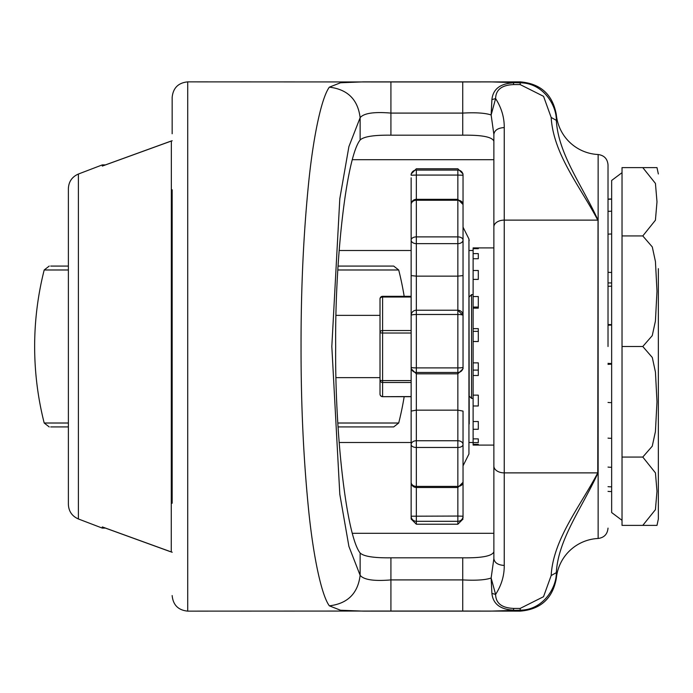 <?xml version="1.0" encoding="UTF-8"?>
<svg xmlns="http://www.w3.org/2000/svg" width="693" height="693" viewBox="0 0 693 693"><rect width="100%" height="100%" fill="white"/><g stroke="black" fill="none" stroke-linecap="round" stroke-linejoin="round"><path stroke-width="1.04" d="M658.35 268.667L658.35 518.702L658.35 268.667M642.783 235.941L622.028 235.941L622.028 167.611L656.99 167.611L642.783 167.611L656.99 167.611L642.783 167.611L655.439 183.428L656.99 201.81L655.422 220.209L642.783 235.941L652.295 246.933L655.439 261.538L656.99 291.277L655.422 321.05L652.252 335.637L642.783 346.5L652.295 357.475L655.439 372.072L656.99 401.784L655.422 431.583L652.252 446.188L642.783 457.059L622.028 457.059L622.028 525.389L656.99 525.389L642.783 525.389L656.99 525.389L642.783 525.389L655.422 509.667L656.99 491.259L655.439 472.886L642.783 457.059M416.337 170.08L416.337 175.069L411.148 175.225A5.189 5.154 -0 0 1 416.337 170.08L457.848 170.08A5.189 5.154 -0 0 1 463.037 175.225L463.037 275.597L457.848 276.143L416.337 276.143L411.148 275.597L411.148 316.892M463.037 469.031L463.037 465.843L468.936 454.028L468.936 238.972L463.037 227.157L463.037 175.225L457.848 175.069L457.848 199.333L463.037 204.522A5.189 4.271 180 0 0 457.848 200.251L457.848 199.333L416.337 199.333A5.189 5.189 0 0 0 411.148 204.522L411.148 275.597M411.148 488.478L411.148 452.971M457.848 170.08L457.848 175.069L416.337 175.069L416.337 310.23A5.189 5.189 0 0 0 411.148 315.419L411.148 367.281A5.189 0.624 0 0 0 416.337 367.905L416.337 372.47A5.189 5.189 180 0 1 411.148 367.281L411.148 482.302A5.189 4.08 0 0 0 416.337 486.391L416.337 487.491L457.848 487.491L457.848 486.391A5.189 4.08 0 0 0 463.037 482.302L463.037 517.775M457.848 199.333L457.848 236.885L416.337 236.885A5.189 3.196 -0 0 0 411.148 240.09A5.189 3.56 180 0 0 416.337 243.641L457.848 243.641L457.848 310.23A5.189 5.189 180 0 1 463.037 315.419L463.037 368.754L457.848 373.822L416.337 373.822L416.337 410.152L457.848 410.152L457.848 447.47L416.337 447.47A5.189 2.945 180 0 1 411.148 444.525A5.189 3.777 -0 0 1 416.337 440.748L416.337 486.391L457.848 486.391L457.848 516.051L411.148 516.207L411.148 482.302A5.189 5.189 0 0 0 416.337 487.491L416.337 521.309A5.189 5.102 180 0 1 411.148 516.207L411.148 519.031L416.337 524.22L457.848 524.22L463.037 519.031M463.037 275.597L463.037 316.892L463.037 315.419L457.848 310.23L416.337 310.23L416.337 314.483A5.189 0.936 180 0 0 411.148 315.419M457.848 200.251L416.337 200.251A5.189 4.271 180 0 0 411.148 204.522L411.148 240.029M622.028 172.67L611.65 180.457L611.65 512.543L622.028 520.33M473.111 341.519L473.111 328.638L478.3 328.638L478.3 341.519L473.111 341.519L473.111 362.872L478.3 362.872L478.3 375.493L473.111 375.493L473.111 395.14L478.3 395.14L478.3 405.977L473.111 405.977L473.111 421.535L478.3 421.535L478.3 429.279L473.111 429.279L473.111 438.886L478.3 438.886L478.3 442.602L473.111 442.602L473.111 445.088L478.3 445.088L478.3 444.334L473.111 444.334M469.213 296.95L471.552 294.612L471.552 398.388L473.111 398.388M463.037 411.096L463.037 482.302L457.848 487.491L457.848 447.47A5.189 2.945 180 0 0 463.037 444.525L463.037 411.096L457.848 410.152L457.848 372.47A5.189 5.189 180 0 0 463.037 367.281A5.189 0.624 0 0 1 457.848 367.905L457.848 372.47L416.337 372.47L416.337 373.822L411.148 368.754M411.148 244.127L411.148 177.824M463.037 173.969L457.848 168.78L416.337 168.78L411.148 173.969L411.148 175.225M463.037 444.525A5.189 3.777 -0 0 0 457.848 440.748L416.337 440.748L416.337 410.152L411.148 411.096M463.037 227.157L463.037 315.419A5.189 0.936 180 0 0 457.848 314.483L457.848 367.905L416.337 367.905L416.337 314.483L457.848 314.483L457.848 310.23L416.337 310.23M463.037 315.419L463.037 367.281M463.037 465.843L463.037 488.478M473.111 442.602L473.111 438.886M478.3 438.886L478.3 442.602M473.111 429.279L473.111 421.535M478.3 421.535L478.3 429.279M473.111 405.977L473.111 395.14M473.111 375.493L473.111 370.097L478.3 370.097M473.111 370.097L473.111 362.872M478.3 331.358L473.111 331.358M478.3 308.142L473.111 308.142L473.111 296.552L478.3 296.552L478.3 308.142L478.3 307.06L473.111 307.06M478.3 279.392L473.111 279.392L473.111 270.495L478.3 270.495L478.3 279.392M478.3 258.74L473.111 258.74L473.111 253.603L478.3 253.603L478.3 258.74L478.3 253.603M478.3 248.666L473.111 248.666L473.111 247.912L478.3 247.912L478.3 248.666L478.3 247.912L493.866 247.912M473.111 308.142L473.111 328.638M473.111 279.392L473.111 296.552M473.111 258.74L473.111 270.495M473.111 248.666L473.111 253.603M622.028 235.941L622.028 457.059M642.783 346.5L622.028 346.5M50.719 266.069L68.382 266.069L50.719 266.069M338.063 266.069L393.667 266.069L338.063 266.069M337.829 269.984L398.7 269.984A311.33 311.33 0 0 1 404.175 296.318M404.175 396.682A311.33 311.33 0 0 1 398.7 423.016L393.667 426.931L338.063 426.931M68.382 269.984L44.196 269.984A311.33 311.33 0 0 0 44.196 423.016L68.382 423.016M50.719 426.931L68.382 426.931M68.382 246.613L68.382 188.574C68.711 181.67 72.055 176.819 78.387 174.038L78.387 518.962C72.055 516.181 68.711 511.33 68.382 504.426L68.382 246.613M382.605 296.318A2.599 2.599 0 0 0 380.015 298.917A2.599 1.888 180 0 1 382.605 297.02L382.605 296.318L411.148 296.318M336.018 377.633L380.015 377.633L380.015 394.083A2.599 2.486 0 0 0 382.605 396.569L382.605 382.501A2.599 2.486 180 0 1 380.015 380.015L380.015 298.917M411.148 382.501L382.605 382.501L382.605 380.604A2.599 0.598 0 0 1 380.015 380.015L380.015 394.083A2.599 2.599 0 0 0 382.605 396.682L411.148 396.569M172.159 140.818A5.189 5.128 180 0 0 171.258 141.06L102.304 166.077L102.304 164.891L102.304 166.077L171.353 140.974L171.258 551.94A5.189 5.128 0 0 0 172.159 552.182M172.159 552.252L102.304 526.923L171.483 552.018M102.304 526.923L102.304 528.109L102.304 526.923M171.483 140.982L172.159 140.748M520.183 84.589L543.555 96.327L551.169 117.446L556.332 120.374L556.332 114.7A44.109 44.109 0 0 0 598.137 154.522L598.137 538.478A44.109 44.109 0 0 0 556.332 578.3L556.332 572.626C556.574 588.149 542.792 610.143 520.183 610.169L520.183 611.131L520.183 610.169L490.401 611.131L363.245 611.131L340.532 610.238L329.357 605.838C321.994 595.989 314.016 560.602 309.026 513.972C303.629 461.841 300.97 406.02 301.048 346.5C300.97 286.98 303.629 231.159 309.026 179.028C314.016 132.398 321.994 97.011 329.357 87.162L340.532 82.762L363.245 81.869L490.401 81.869L520.183 82.831C542.836 82.848 556.6 104.946 556.332 120.374C558.281 154.192 582.337 185.603 598.024 220.131L598.024 472.869C582.25 507.441 558.082 539.414 556.332 572.626L551.169 575.554L543.529 596.708L520.183 608.411L513.617 608.411L513.617 610.169C500.225 609.468 492.992 603.88 491.909 593.39L491.138 578.023C485.308 580.006 475.84 580.63 462.733 579.911L390.921 579.911C374.099 581.332 363.842 579.807 360.135 575.329L348.908 546.422L339.804 494.274L331.826 346.5L339.804 198.726L348.908 146.578L360.135 117.671C363.842 113.193 374.099 111.668 390.921 113.089L462.733 113.089C475.805 112.37 485.282 112.994 491.138 114.977L491.909 99.61C492.992 89.12 500.225 83.532 513.617 82.831L513.617 84.589L520.183 84.589L520.183 82.831M608.021 346.5L608.021 164.891L608.021 346.5M473.111 442.498L469.213 442.498M411.148 442.498L339.137 442.498M493.866 141.199C492.229 136.928 481.852 134.927 462.733 135.187L390.921 135.187C374.021 134.97 363.756 136.573 360.135 139.995C346.777 156.531 334.892 256.869 335.672 346.5C334.892 436.131 346.777 536.469 360.135 553.005C363.73 556.427 373.995 558.03 390.921 557.813L462.733 557.813C481.808 558.082 492.186 556.081 493.866 551.801M172.159 133.758L172.159 97.436C173.077 87.985 178.266 82.796 187.725 81.869L187.725 611.131L390.921 611.044L390.921 557.813M172.159 189.761L172.159 503.239M329.357 87.162C347.635 89.38 357.891 99.549 360.135 117.671L360.135 139.995M329.357 605.838C347.635 603.62 357.891 593.451 360.135 575.329L360.135 553.005M491.909 99.61L495.608 98.579L491.138 114.977L493.866 134.39C494.481 130.241 497.938 127.962 504.244 127.564C504.339 117.403 501.463 107.736 495.608 98.579C495.816 89.718 501.819 85.057 513.617 84.589M513.617 608.411C501.819 607.943 495.816 603.282 495.608 594.421L491.909 593.39M493.866 558.61L491.138 578.023L495.608 594.421C501.455 585.29 504.331 575.632 504.244 565.436C497.938 565.038 494.481 562.759 493.866 558.61L493.866 226.957A10.378 6.835 0 0 1 504.244 220.123L504.244 127.564M473.111 250.502L469.213 250.502L473.111 250.502M411.148 250.502L339.137 250.502M493.866 159.702L352.46 159.702M352.46 533.298L493.866 533.298M493.866 134.39L493.866 226.957M611.65 199.212A19.196 19.196 0 0 0 608.021 199.367M611.65 325.13A19.196 19.196 0 0 0 608.021 325.286M608.021 363.331A19.196 19.196 0 0 0 611.65 363.478M608.021 438.115A19.196 19.196 0 0 0 611.65 438.271M608.021 486.651A19.196 19.196 0 0 0 611.65 486.798M611.65 199.021A19.196 19.196 0 0 0 608.021 199.168M611.65 234.061A19.196 19.196 0 0 0 608.021 234.208M608.021 272.254A19.196 19.196 0 0 0 611.65 272.401M611.65 364.241A19.196 19.196 0 0 0 608.021 364.388M608.021 402.434A19.196 19.196 0 0 0 611.65 402.581M608.021 491.372A19.196 19.196 0 0 0 611.65 491.519M611.65 211.27A19.196 19.196 0 0 0 608.021 211.417M611.65 286.235A19.196 19.196 0 0 0 608.021 286.382M608.021 324.428A19.196 19.196 0 0 0 611.65 324.575M608.021 467.082A19.196 19.196 0 0 0 611.65 467.238M457.848 236.885A5.189 3.196 -0 0 1 463.037 240.09A5.189 3.56 180 0 1 457.848 243.641L457.848 236.885M457.848 524.22L457.848 521.309A5.189 5.102 180 0 0 463.037 516.207L457.848 516.051L457.848 521.309L416.337 521.309L416.337 524.22M337.829 423.016L398.7 423.016M411.148 380.604L382.605 380.604L382.605 330.535L411.148 330.535M411.148 333.021L382.605 333.021A2.599 0.598 180 0 1 380.015 332.423A2.599 1.888 -0 0 1 382.605 330.535L382.605 297.02L411.148 297.02M382.605 296.431L411.148 296.431M462.733 135.187L462.733 81.956L520.183 81.869C540.627 83.567 552.685 94.508 556.332 114.7M390.921 135.187L390.921 81.956L462.733 81.956M462.733 557.813L462.733 611.044L390.921 611.044M520.183 610.169L520.183 608.411M598.024 472.869L597.764 472.877C580.362 506.081 553.153 539.223 551.169 575.554M598.024 220.131L597.764 472.877L504.244 472.877A10.378 6.835 180 0 1 493.866 466.042M551.169 117.446C553.404 154.461 580.413 186.885 597.764 220.123L504.244 220.123L504.244 565.436M656.99 167.611L658.35 173.969M469.213 423.951L468.936 238.972M468.936 241.285L469.213 240.124M478.3 445.088L493.866 445.088M469.213 396.049L471.552 398.388M468.936 451.715L468.936 454.028M471.552 294.612L473.111 294.612M608.021 282.935L611.65 282.935M656.99 525.389L658.35 519.031M398.7 269.984L393.667 266.069M44.196 269.984L49.229 266.069M44.196 423.016L49.229 426.931M78.387 174.038L102.304 164.891L105.466 164.891L169.984 141.467M78.387 518.962L102.304 528.109L105.466 528.109L169.984 551.533M382.605 396.682L411.148 396.682M336.018 315.367L380.015 315.367M556.332 578.3C552.685 598.492 540.627 609.433 520.183 611.131L462.733 611.044M598.137 154.522C604.175 155.362 607.466 158.818 608.021 164.891M187.725 81.869L390.921 81.956M187.725 611.131C178.266 610.204 173.077 605.015 172.159 595.564M598.137 538.478C604.175 537.638 607.466 534.182 608.021 528.109"/></g></svg>
